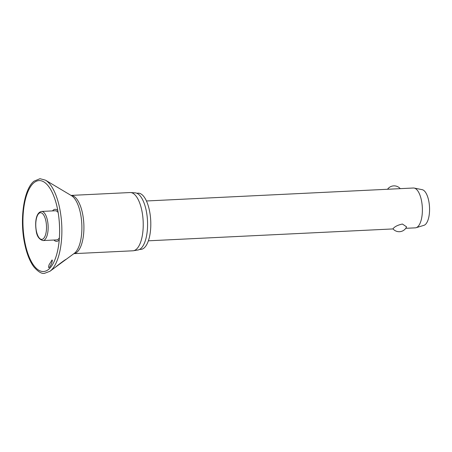 <?xml version="1.0" encoding="UTF-8"?>
<svg xmlns="http://www.w3.org/2000/svg" width="452" height="452" viewBox="0 0 452 452"><rect width="100%" height="100%" fill="white"/><g stroke="black" fill="none" stroke-linecap="round" stroke-linejoin="round"><path stroke-width="0.68" d="M51.743 260.216C53.443 258.736 50.974 265.996 49.24 267.511C48.404 267.906 48.37 266.957 49.149 264.657L52.082 260.041M53.924 240.035A16.04 6.424 -92.8 0 0 58.472 240.6A16.04 6.424 -92.8 0 0 59.235 239.82M57.816 210.598A16.04 6.424 -92.8 0 0 53.308 210.078A16.04 6.424 -92.8 0 0 52.511 210.903M55.438 267.205C58.76 264.369 66.145 258.934 65.873 259.527L49.923 271.285A47.189 18.899 -92.8 0 0 50.454 270.872A47.189 18.899 -92.8 0 0 61.704 224.345A47.189 18.899 -92.8 0 0 45.499 180.184L39.985 178.698L34.069 181.162C23.77 188.976 19.487 219.423 24.634 243.56C26.679 253.453 29.702 261.166 33.714 266.703C38.132 271.816 41.754 274.014 44.584 273.302L49.923 271.285M136.171 249.419A29.165 11.684 -92.8 0 0 142.888 217.559A29.165 11.684 -92.8 0 0 130.6 192.541A29.165 11.684 -92.8 0 0 130.063 192.541L71.037 195.405A29.165 11.684 -92.8 0 1 83.547 220.141A29.165 11.684 -92.8 0 1 76.863 252.301A29.165 11.684 -92.8 0 1 73.879 253.651L132.894 250.798A29.165 11.684 -92.8 0 0 133.43 250.741A29.165 11.684 -92.8 0 0 136.171 249.419M133.43 250.741L137.956 249.996A28.64 11.47 -92.8 0 0 140.651 248.696A28.64 11.47 -92.8 0 0 147.245 217.412A28.64 11.47 -92.8 0 0 135.182 192.846L130.6 192.541M139.538 249.447L140.826 249.385A28.143 11.272 -92.8 0 0 143.99 248.058A28.143 11.272 -92.8 0 0 150.409 216.677A28.143 11.272 -92.8 0 0 138.097 193.173L136.803 193.236M41.578 211.434C35.911 212.53 34.934 222.418 36.126 230.266C36.691 235.961 38.979 239.39 42.991 240.566A14.583 5.842 -92.8 0 0 44.629 239.876A14.583 5.842 -92.8 0 0 47.669 221.565A14.583 5.842 -92.8 0 0 41.578 211.434L55.184 210.773A14.583 5.842 87.2 0 1 58.15 212.53M59.381 237.871A14.583 5.842 87.2 0 1 58.24 239.215A14.583 5.842 87.2 0 1 56.596 239.905L42.991 240.566M405.749 228.311L415.32 227.848A19.939 7.989 -92.8 0 0 416.111 227.706A19.939 7.989 -92.8 0 0 417.558 226.904A19.939 7.989 -92.8 0 0 422.202 205.654A19.939 7.989 -92.8 0 0 414.185 188.072A19.939 7.989 -92.8 0 0 413.382 188.009L146.442 200.976M393.607 228.062C395.415 226.254 398.353 224.91 402.416 224.034L406.574 226.859A8.102 8.102 0 0 1 392.969 228.842L393.607 228.062M416.111 227.706L423.919 225.339A17.944 7.187 -92.8 0 0 425.225 224.616A17.944 7.187 -92.8 0 0 429.4 205.49A17.944 7.187 -92.8 0 0 422.185 189.67L414.185 188.072M49.24 267.511L48.895 267.68M48.607 269.364A45.522 18.233 -92.8 0 0 57.285 252.171A45.522 18.233 -92.8 0 0 54.681 198.501A45.522 18.233 -92.8 0 0 33.956 182.738A45.522 18.233 -92.8 0 0 24.464 239.905A45.522 18.233 -92.8 0 0 48.607 269.364M65.212 260.03L74.326 253.329A29.849 11.955 -92.8 0 0 74.659 253.063A29.849 11.955 -92.8 0 0 81.778 223.627A29.849 11.955 -92.8 0 0 71.523 195.699L45.499 180.184M43.29 238.746A13.334 5.339 -92.8 0 0 46.07 221.994A13.334 5.339 -92.8 0 0 38.996 213.367A13.334 5.339 -92.8 0 0 36.216 230.113A13.334 5.339 -92.8 0 0 43.29 238.746M57.285 252.171C61.189 236.588 60.076 213.632 54.681 198.501M400.252 188.648A8.102 8.102 0 0 0 387.539 189.264M393.042 228.927L148.375 240.809"/></g></svg>
